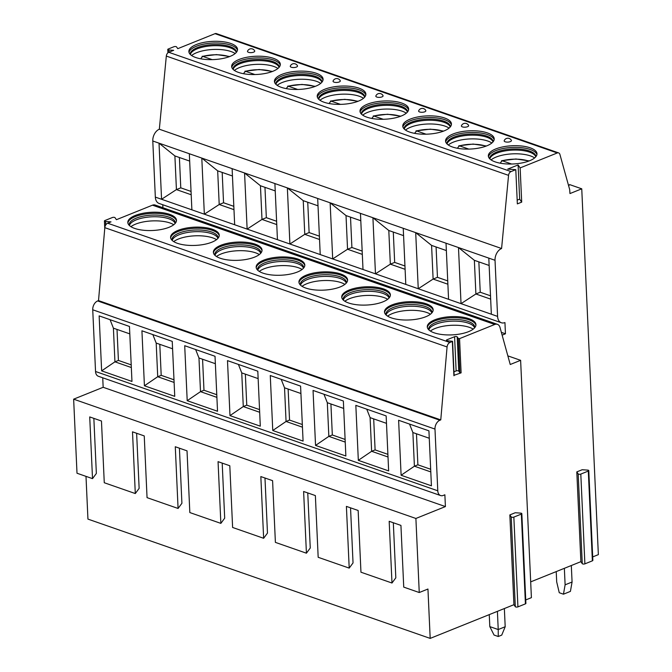 <?xml version="1.0" encoding="UTF-8"?>
<svg xmlns="http://www.w3.org/2000/svg" width="672" height="672" viewBox="0 0 672 672"><rect width="100%" height="100%" fill="white"/><g stroke="black" fill="none" stroke-linecap="round" stroke-linejoin="round"><path stroke-width="1.01" d="M592.704 556.912L598.357 554.635L581.75 188.815L569.965 193.561L569.671 189.546L559.91 154.434A3.637 2.461 109.2 0 0 558.625 152.897A3.637 2.461 109.2 0 0 557.273 152.956L520.145 167.908L518.104 164.934L507.73 169.109L515.794 169.655L511.006 171.587A3.637 2.461 109.2 0 0 508.561 175.358L501.581 248.514A9.694 6.56 109.2 0 0 495.029 260.291L497.582 316.394A9.694 6.56 109.2 0 0 501.346 322.745A9.694 6.56 109.2 0 0 504.941 322.568L505.453 333.791L502.127 335.135M515.794 169.655L517.348 203.885L521.699 202.129L519.658 199.156L517.18 200.155M520.145 167.908L521.699 202.129M588.781 470.61L592.855 560.381A1.579 0.588 177.4 0 1 592.376 560.834L588.302 471.064A1.579 0.588 177.4 0 0 588.781 470.61A1.579 0.588 177.4 0 0 587.639 470.098L582.196 469.728L576.803 471.895L580.885 561.666L530.687 581.876M525.748 599.936L531.401 597.652L520.624 360.318L510.233 364.501L500.002 327.432A7.266 4.922 109.2 0 0 497.431 324.332A7.266 4.922 109.2 0 0 494.735 324.467L459.556 338.629L458.346 338.545L457.204 336.882A1.579 0.588 -2.6 0 0 454.583 336.706L446.888 339.805A1.579 0.588 -2.6 0 0 446.41 340.259A1.579 0.588 -2.6 0 0 447.544 340.771L452.575 341.317L449.921 342.51A4.242 2.873 109.2 0 0 447.073 346.962L440.765 419.891L439.891 420.244A7.266 4.922 109.2 0 0 434.986 429.08L437.783 490.795A7.266 4.922 109.2 0 0 440.614 495.558A7.266 4.922 109.2 0 0 443.31 495.424L444.872 494.794L445.41 506.579L415.892 518.465L419.252 592.528L427.946 589.025L430.189 638.4L513.929 604.691L509.846 514.92L515.239 512.744L520.682 513.122A1.579 0.588 177.4 0 1 521.825 513.635A1.579 0.588 177.4 0 1 521.346 514.088L513.845 517.104A1.579 0.588 177.4 0 1 511.224 516.928L509.846 514.92M508.032 356.513L508.376 356.051L520.624 360.318M453.894 375.354L461.11 372.851L459.9 372.775L458.758 371.112A1.579 0.588 -2.6 0 0 456.137 370.936L453.961 371.809M497.431 324.332L155.182 205.044A7.266 4.922 109.2 0 0 152.485 205.17L116.407 219.702L115.03 217.694A1.579 0.588 -2.6 0 0 112.409 217.51L104.908 220.534A1.579 0.588 -2.6 0 0 104.429 220.987A1.579 0.588 -2.6 0 0 105.571 221.5L111.014 221.869L107.671 223.213A4.242 2.873 109.2 0 0 104.824 227.665L98.515 300.602L440.765 419.891M169.621 214.343A24.352 9.122 177.4 0 1 176.467 220.273A24.352 9.122 177.4 0 1 161.465 229.454A24.352 9.122 177.4 0 1 134.66 228.413A24.352 9.122 177.4 0 1 127.814 222.482A24.352 9.122 177.4 0 1 142.817 213.31A24.352 9.122 177.4 0 1 169.621 214.343M212.402 229.253A24.352 9.122 177.4 0 1 219.248 235.183A24.352 9.122 177.4 0 1 204.246 244.364A24.352 9.122 177.4 0 1 177.442 243.323A24.352 9.122 177.4 0 1 170.596 237.392A24.352 9.122 177.4 0 1 185.598 228.22A24.352 9.122 177.4 0 1 212.402 229.253M255.184 244.163A24.352 9.122 177.4 0 1 262.03 250.102A24.352 9.122 177.4 0 1 247.027 259.274A24.352 9.122 177.4 0 1 220.223 258.241A24.352 9.122 177.4 0 1 213.377 252.311A24.352 9.122 177.4 0 1 228.379 243.13A24.352 9.122 177.4 0 1 255.184 244.163M297.965 259.081A24.352 9.122 177.4 0 1 304.811 265.012A24.352 9.122 177.4 0 1 289.808 274.184A24.352 9.122 177.4 0 1 263.004 273.151A24.352 9.122 177.4 0 1 256.158 267.221A24.352 9.122 177.4 0 1 271.16 258.04A24.352 9.122 177.4 0 1 297.965 259.081M340.746 273.991A24.352 9.122 177.4 0 1 347.592 279.922A24.352 9.122 177.4 0 1 332.59 289.094A24.352 9.122 177.4 0 1 305.785 288.061A24.352 9.122 177.4 0 1 298.939 282.131A24.352 9.122 177.4 0 1 313.942 272.95A24.352 9.122 177.4 0 1 340.746 273.991M383.527 288.901A24.352 9.122 177.4 0 1 390.373 294.832A24.352 9.122 177.4 0 1 375.371 304.013A24.352 9.122 177.4 0 1 348.566 302.971A24.352 9.122 177.4 0 1 341.72 297.041A24.352 9.122 177.4 0 1 356.723 287.868A24.352 9.122 177.4 0 1 383.527 288.901M426.308 303.811A24.352 9.122 177.4 0 1 433.154 309.742A24.352 9.122 177.4 0 1 418.152 318.923A24.352 9.122 177.4 0 1 391.348 317.881A24.352 9.122 177.4 0 1 384.502 311.951A24.352 9.122 177.4 0 1 399.504 302.778A24.352 9.122 177.4 0 1 426.308 303.811M469.09 318.721A24.352 9.122 177.4 0 1 475.936 324.652A24.352 9.122 177.4 0 1 460.933 333.833A24.352 9.122 177.4 0 1 434.129 332.8A24.352 9.122 177.4 0 1 427.283 326.861A24.352 9.122 177.4 0 1 442.285 317.688A24.352 9.122 177.4 0 1 469.09 318.721M98.515 300.602L97.65 300.947A7.266 4.922 109.2 0 0 92.736 309.784L95.542 371.498A7.266 4.922 109.2 0 0 98.364 376.27L440.614 495.558M101.64 370.868L99.145 315.882L129.461 326.449L131.964 381.436L101.64 370.868L114.937 361.822L113.408 328.163L129.797 333.875M144.421 385.778L141.926 330.792L172.242 341.359L174.745 396.346L144.421 385.778L157.718 376.732L156.19 343.073L172.578 348.785M187.202 400.688L184.708 345.71L215.023 356.278L217.526 411.256L187.202 400.688L200.5 391.65L198.971 357.983L215.359 363.695M229.984 415.607L227.489 360.62L257.804 371.188L260.299 426.174L229.984 415.607L243.281 406.56L241.752 372.893L258.14 378.605M272.765 430.517L270.27 375.53L300.586 386.098L303.08 441.084L272.765 430.517L286.062 421.47L284.533 387.803L300.922 393.515M315.546 445.427L313.051 390.44L343.367 401.008L345.862 455.994L315.546 445.427L328.843 436.38L327.314 402.721L343.703 408.433M358.327 460.337L355.832 405.35L386.148 415.918L388.643 470.904L358.327 460.337L371.624 451.29L370.096 417.631L386.484 423.343M401.108 475.247L398.614 420.269L428.929 430.836L431.424 485.814L401.108 475.247L414.406 466.208L412.877 432.541L429.265 438.253M102.732 377.79L103.16 387.29L445.41 506.579M103.16 387.29L73.643 399.168L415.892 518.465M73.643 399.168L77.003 473.231L92.518 478.64L89.72 416.926L101.464 421.016L104.269 482.74L135.299 493.55L132.502 431.836L144.245 435.926L147.05 497.65L178.08 508.46L175.283 446.746L187.026 450.845L189.832 512.56L220.861 523.379L218.056 461.656L229.807 465.755L232.613 527.47L263.642 538.289L260.837 476.566L272.588 480.665L275.394 542.38L306.424 553.199L303.618 491.484L315.37 495.575L318.175 557.298L349.205 568.109L346.399 506.394L358.151 510.485L360.956 572.208L391.986 583.019L389.18 521.304L400.932 525.403L403.738 587.118L419.252 592.528M92.518 478.64L96.356 473.449L93.853 418.362M135.299 493.55L139.138 488.359L136.634 433.272M178.08 508.46L181.91 503.269L179.416 448.19M220.861 523.379L224.692 518.179L222.197 463.1M263.642 538.289L267.473 533.089L264.978 478.01M306.424 553.199L310.254 548.008L307.759 492.92M349.205 568.109L353.035 562.918L350.54 507.83M391.986 583.019L395.816 577.828L393.322 522.749M85.999 476.372L87.94 519.103L430.189 638.4M521.825 513.635L525.899 603.406A1.579 0.588 177.4 0 1 525.428 603.859L517.927 606.875A1.579 0.588 177.4 0 1 515.306 606.698L513.929 604.691M592.376 560.834L584.884 563.858A1.579 0.588 177.4 0 1 582.263 563.674L580.885 561.666M556.223 571.595L556.693 581.885L559.255 592.721L563.464 594.191L565.11 584.825L572.074 582.019L570.419 591.385L563.464 594.191M564.362 568.319L565.11 584.825M572.074 582.019L571.318 565.522M489.266 614.62L489.812 626.615L494.038 635.04L498.254 636.51L498.229 629.546L505.193 626.741L504.361 608.538M489.812 626.615L498.229 629.546L497.406 611.344M505.193 626.741L501.732 635.107L498.254 636.51M581.75 188.815L569.621 184.59L568.655 185.892M558.625 152.897L216.376 33.6A3.637 2.461 109.2 0 0 215.032 33.667L177.769 48.67L176.56 46.906A1.579 0.588 -2.6 0 0 173.939 46.729L168.244 49.022A1.579 0.588 -2.6 0 0 167.765 49.476A1.579 0.588 -2.6 0 0 168.907 49.988L173.678 50.308L168.756 52.29A3.637 2.461 109.2 0 0 166.32 56.07L159.331 129.217A9.694 6.56 109.2 0 0 152.788 140.994L155.333 197.106A9.694 6.56 109.2 0 0 159.096 203.456L501.346 322.745M195.72 57.506A24.352 9.122 -2.6 0 0 222.524 58.54A24.352 9.122 -2.6 0 0 237.527 49.367A24.352 9.122 -2.6 0 0 230.681 43.436A24.352 9.122 -2.6 0 0 203.876 42.395A24.352 9.122 -2.6 0 0 188.874 51.576A24.352 9.122 -2.6 0 0 195.72 57.506M238.501 72.416A24.352 9.122 -2.6 0 0 265.306 73.45A24.352 9.122 -2.6 0 0 280.308 64.277A24.352 9.122 -2.6 0 0 273.462 58.346A24.352 9.122 -2.6 0 0 246.658 57.305A24.352 9.122 -2.6 0 0 231.655 66.486A24.352 9.122 -2.6 0 0 238.501 72.416M281.282 87.326A24.352 9.122 -2.6 0 0 308.087 88.368A24.352 9.122 -2.6 0 0 323.089 79.187A24.352 9.122 -2.6 0 0 316.243 73.256A24.352 9.122 -2.6 0 0 289.439 72.223A24.352 9.122 -2.6 0 0 274.436 81.396A24.352 9.122 -2.6 0 0 281.282 87.326M324.064 102.236A24.352 9.122 -2.6 0 0 350.868 103.278A24.352 9.122 -2.6 0 0 365.87 94.097A24.352 9.122 -2.6 0 0 359.024 88.166A24.352 9.122 -2.6 0 0 332.22 87.133A24.352 9.122 -2.6 0 0 317.218 96.306A24.352 9.122 -2.6 0 0 324.064 102.236M366.845 117.155A24.352 9.122 -2.6 0 0 393.649 118.188A24.352 9.122 -2.6 0 0 408.652 109.007A24.352 9.122 -2.6 0 0 401.806 103.076A24.352 9.122 -2.6 0 0 375.001 102.043A24.352 9.122 -2.6 0 0 359.999 111.216A24.352 9.122 -2.6 0 0 366.845 117.155M409.626 132.065A24.352 9.122 -2.6 0 0 436.43 133.098A24.352 9.122 -2.6 0 0 451.433 123.925A24.352 9.122 -2.6 0 0 444.587 117.995A24.352 9.122 -2.6 0 0 417.782 116.953A24.352 9.122 -2.6 0 0 402.78 126.134A24.352 9.122 -2.6 0 0 409.626 132.065M452.407 146.975A24.352 9.122 -2.6 0 0 479.212 148.008A24.352 9.122 -2.6 0 0 494.214 138.835A24.352 9.122 -2.6 0 0 487.368 132.905A24.352 9.122 -2.6 0 0 460.564 131.863A24.352 9.122 -2.6 0 0 445.561 141.044A24.352 9.122 -2.6 0 0 452.407 146.975M495.188 161.885A24.352 9.122 -2.6 0 0 521.993 162.926A24.352 9.122 -2.6 0 0 536.995 153.745A24.352 9.122 -2.6 0 0 530.149 147.815A24.352 9.122 -2.6 0 0 503.345 146.782A24.352 9.122 -2.6 0 0 488.342 155.954A24.352 9.122 -2.6 0 0 495.188 161.885M247.523 51.206A3.637 1.361 -2.6 0 0 248.506 52.324A3.637 1.361 -2.6 0 0 252.781 52.416A3.637 1.361 -2.6 0 0 254.68 50.879A3.94 3.94 0 0 0 247.523 51.206M290.304 66.116A3.637 1.361 -2.6 0 0 291.287 67.234A3.637 1.361 -2.6 0 0 295.562 67.334A3.637 1.361 -2.6 0 0 297.461 65.797A3.94 3.94 0 0 0 290.304 66.116M333.085 81.026A3.637 1.361 -2.6 0 0 334.068 82.144A3.637 1.361 -2.6 0 0 338.344 82.244A3.637 1.361 -2.6 0 0 340.242 80.707A3.94 3.94 0 0 0 333.085 81.026M375.866 95.945A3.637 1.361 -2.6 0 0 376.849 97.062A3.637 1.361 -2.6 0 0 381.125 97.154A3.637 1.361 -2.6 0 0 383.023 95.617A3.94 3.94 0 0 0 375.866 95.945M418.648 110.855A3.637 1.361 -2.6 0 0 419.63 111.972A3.637 1.361 -2.6 0 0 423.906 112.064A3.637 1.361 -2.6 0 0 425.804 110.527A3.94 3.94 0 0 0 418.648 110.855M461.429 125.765A3.637 1.361 -2.6 0 0 462.412 126.882A3.637 1.361 -2.6 0 0 466.687 126.974A3.637 1.361 -2.6 0 0 468.586 125.437A3.94 3.94 0 0 0 461.429 125.765M504.21 140.675A3.637 1.361 -2.6 0 0 505.193 141.792A3.637 1.361 -2.6 0 0 509.468 141.893A3.637 1.361 -2.6 0 0 511.367 140.356A3.94 3.94 0 0 0 504.21 140.675M518.104 164.934L519.658 199.156M501.581 248.514L159.331 129.217M152.788 140.994L189.336 153.737L191.881 209.84L161.566 199.273L159.02 143.17L174.896 155.938L189.664 161.078M189.336 153.737L232.117 168.647L234.662 224.75L204.347 214.183L201.802 158.08L217.678 170.848L232.445 175.997M232.117 168.647L274.898 183.557L277.444 239.669L247.128 229.102L244.574 172.99L260.459 185.758L275.226 190.907M274.898 183.557L317.68 198.467L320.225 254.579L289.909 244.012L287.356 187.9L303.24 200.668L318.007 205.817M317.68 198.467L360.461 213.377L363.006 269.489L332.69 258.922L330.137 202.81L346.021 215.578L360.788 220.727M360.461 213.377L403.242 228.295L405.787 284.399L375.472 273.832L372.918 217.728L388.802 230.496L403.57 235.637M403.242 228.295L446.023 243.205L448.568 299.309L418.253 288.742L415.699 232.638L431.584 245.406L446.351 250.555M446.023 243.205L488.804 258.115L491.35 314.219L461.034 303.652L458.48 247.548L474.365 260.316L489.132 265.465M155.333 197.106L161.566 199.273L176.425 189.596L174.896 155.938M191.05 191.428L180.776 187.849L176.425 189.596L191.192 194.746M180.776 187.849L179.399 157.5M448.568 299.309L461.034 303.652L475.894 293.983L490.661 299.124M474.365 260.316L475.894 293.983L480.236 292.228L490.51 295.806M480.236 292.228L478.859 261.887M505.453 333.791L501.362 332.371M162.758 204.733L162.901 207.732M191.881 209.84L204.347 214.183L219.206 204.506L233.974 209.656M217.678 170.848L219.206 204.506L223.558 202.759L233.822 206.338M223.558 202.759L222.18 172.41M234.662 224.75L247.128 229.102L261.988 219.425L276.755 224.574M260.459 185.758L261.988 219.425L266.339 217.669L276.604 221.256M266.339 217.669L264.961 187.328M277.444 239.669L289.909 244.012L304.769 234.335L319.536 239.484M303.24 200.668L304.769 234.335L309.12 232.579L319.385 236.166M309.12 232.579L307.742 202.238M320.225 254.579L332.69 258.922L347.55 249.245L362.317 254.394M346.021 215.578L347.55 249.245L351.901 247.498L362.166 251.076M351.901 247.498L350.515 217.148M363.006 269.489L375.472 273.832L390.331 264.155L405.098 269.304M388.802 230.496L390.331 264.155L394.674 262.408L404.947 265.986M394.674 262.408L393.296 232.058M405.787 284.399L418.253 288.742L433.112 279.065L447.88 284.214M431.584 245.406L433.112 279.065L437.455 277.318L447.728 280.896M437.455 277.318L436.078 246.968M189.017 52.408A24.352 9.122 -2.6 0 1 205.002 43.89A24.352 9.122 -2.6 0 1 230.756 45.116A24.352 9.122 177.4 0 1 237.46 50.207M236.443 52.256A23.142 8.669 177.4 0 0 236.443 52.223A23.142 8.669 177.4 0 0 229.933 46.586A23.142 8.669 -2.6 0 0 204.473 45.604A23.142 8.669 -2.6 0 0 190.21 54.323A23.142 8.669 -2.6 0 0 190.21 54.356M190.352 54.499L190.352 54.499A23.142 8.669 -2.6 0 1 205.691 46.511A23.142 8.669 -2.6 0 1 229.984 47.712A23.142 8.669 177.4 0 1 236.317 52.416L236.317 52.416M235.166 53.533A24.352 9.122 177.4 0 0 231.05 51.551A24.352 9.122 -2.6 0 0 191.604 55.516M201.222 58.884L201.18 58.027L202.81 56.381L202.079 56.339L216.451 54.592L229.732 56.524M212.142 59.632L202.81 56.381A21.328 7.988 -2.6 0 1 229.236 56.708M231.798 67.326A24.352 9.122 -2.6 0 1 247.783 58.8A24.352 9.122 -2.6 0 1 273.538 60.026A24.352 9.122 177.4 0 1 280.241 65.125M279.224 67.166A23.142 8.669 177.4 0 0 279.224 67.133A23.142 8.669 177.4 0 0 272.714 61.496A23.142 8.669 -2.6 0 0 247.254 60.514A23.142 8.669 -2.6 0 0 232.991 69.233A23.142 8.669 -2.6 0 0 232.991 69.266M233.134 69.409A23.142 8.669 -2.6 0 0 233.134 69.418A23.142 8.669 -2.6 0 1 248.472 61.421A23.142 8.669 -2.6 0 1 272.765 62.622A23.142 8.669 177.4 0 1 279.098 67.326L279.098 67.326M277.948 68.452A24.352 9.122 177.4 0 0 273.832 66.461A24.352 9.122 -2.6 0 0 234.385 70.426M244.003 73.794L243.961 72.937L245.591 71.291L244.86 71.249L259.232 69.51L272.513 71.442M254.923 74.55L245.591 71.291A21.328 7.988 -2.6 0 1 272.017 71.627M274.579 82.236A24.352 9.122 -2.6 0 1 290.564 73.71A24.352 9.122 -2.6 0 1 316.319 74.936A24.352 9.122 177.4 0 1 323.022 80.035M322.006 82.051A23.142 8.669 177.4 0 1 322.006 82.085A23.142 8.669 177.4 0 0 315.496 76.415A23.142 8.669 -2.6 0 0 290.035 75.424A23.142 8.669 -2.6 0 0 275.772 84.151A23.142 8.669 -2.6 0 0 275.772 84.185M275.915 84.328L275.915 84.328A23.142 8.669 -2.6 0 1 291.253 76.331A23.142 8.669 -2.6 0 1 315.546 77.532A23.142 8.669 177.4 0 1 321.88 82.236L321.88 82.236M320.729 83.362A24.352 9.122 177.4 0 0 316.613 81.371A24.352 9.122 -2.6 0 0 277.166 85.336M286.784 88.712L286.742 87.847L288.364 86.201L287.641 86.159L302.005 84.42L315.294 86.352M297.704 89.46L288.364 86.201A21.328 7.988 -2.6 0 1 314.798 86.537M317.36 97.146A24.352 9.122 -2.6 0 1 333.346 88.62A24.352 9.122 -2.6 0 1 359.1 89.855A24.352 9.122 177.4 0 1 365.803 94.945M364.787 96.961A23.142 8.669 177.4 0 1 364.787 96.995A23.142 8.669 177.4 0 0 358.277 91.325A23.142 8.669 -2.6 0 0 332.816 90.342A23.142 8.669 -2.6 0 0 318.553 99.061A23.142 8.669 -2.6 0 0 318.553 99.095M318.696 99.238L318.696 99.238A23.142 8.669 -2.6 0 1 334.034 91.249A23.142 8.669 -2.6 0 1 358.327 92.442A23.142 8.669 177.4 0 1 364.661 97.146L364.661 97.146M363.51 98.272A24.352 9.122 177.4 0 0 359.394 96.281A24.352 9.122 -2.6 0 0 319.948 100.254M329.566 103.622L329.524 102.757L331.145 101.119L330.422 101.077M340.486 104.37L331.145 101.119A21.328 7.988 -2.6 0 1 357.58 101.447M360.142 112.056A24.352 9.122 -2.6 0 1 376.127 103.53A24.352 9.122 -2.6 0 1 401.881 104.765A24.352 9.122 177.4 0 1 408.584 109.855M407.568 111.871A23.142 8.669 177.4 0 1 407.568 111.905A23.142 8.669 177.4 0 0 401.058 106.235A23.142 8.669 -2.6 0 0 375.598 105.252A23.142 8.669 -2.6 0 0 361.334 113.971A23.142 8.669 -2.6 0 0 361.334 114.005M361.477 114.148L361.477 114.148A23.142 8.669 -2.6 0 1 376.816 106.159A23.142 8.669 -2.6 0 1 401.108 107.36A23.142 8.669 177.4 0 1 407.442 112.064L407.442 112.064M406.291 113.182A24.352 9.122 177.4 0 0 402.175 111.191A24.352 9.122 -2.6 0 0 362.72 115.164M372.347 118.532L372.305 117.667L373.926 116.029L373.204 115.987L387.568 114.24L400.848 116.172M383.267 119.28L373.926 116.029A21.328 7.988 -2.6 0 1 400.361 116.357M402.923 126.966A24.352 9.122 -2.6 0 1 418.908 118.44A24.352 9.122 -2.6 0 1 444.662 119.675A24.352 9.122 177.4 0 1 451.366 124.765M450.349 126.781A23.142 8.669 177.4 0 1 450.349 126.815A23.142 8.669 177.4 0 0 443.839 121.145A23.142 8.669 -2.6 0 0 418.37 120.162A23.142 8.669 -2.6 0 0 404.116 128.881A23.142 8.669 -2.6 0 0 404.116 128.915M404.258 129.058L404.258 129.058A23.142 8.669 -2.6 0 1 419.597 121.069A23.142 8.669 -2.6 0 1 443.89 122.27A23.142 8.669 177.4 0 1 450.223 126.974L450.223 126.974M449.072 128.092A24.352 9.122 177.4 0 0 444.948 126.109A24.352 9.122 -2.6 0 0 405.502 130.074M415.128 133.442L415.086 132.586L416.707 130.939L415.985 130.897L430.349 129.15L443.629 131.082M426.048 134.19L416.707 130.939A21.328 7.988 -2.6 0 1 443.142 131.267M445.704 141.876A24.352 9.122 -2.6 0 1 461.689 133.358A24.352 9.122 -2.6 0 1 487.444 134.585A24.352 9.122 177.4 0 1 494.147 139.684M493.13 141.691A23.142 8.669 177.4 0 1 493.13 141.725A23.142 8.669 177.4 0 0 486.62 136.055A23.142 8.669 -2.6 0 0 461.152 135.072A23.142 8.669 -2.6 0 0 446.897 143.791A23.142 8.669 -2.6 0 0 446.897 143.825M447.04 143.968A23.142 8.669 -2.6 0 0 447.04 143.976A23.142 8.669 -2.6 0 1 462.378 135.979A23.142 8.669 -2.6 0 1 486.671 137.18A23.142 8.669 177.4 0 1 493.004 141.884L493.004 141.884M491.854 143.01A24.352 9.122 177.4 0 0 487.729 141.019A24.352 9.122 -2.6 0 0 448.283 144.984M457.909 148.352L457.867 147.496L459.488 145.849L458.766 145.807L473.13 144.06L486.41 145.992M468.829 149.108L459.488 145.849A21.328 7.988 -2.6 0 1 485.923 146.185M488.485 156.794A24.352 9.122 -2.6 0 1 504.47 148.268A24.352 9.122 -2.6 0 1 530.225 149.495A24.352 9.122 177.4 0 1 536.928 154.594M535.912 156.643A23.142 8.669 177.4 0 0 535.912 156.61A23.142 8.669 177.4 0 0 529.402 150.973A23.142 8.669 -2.6 0 0 503.933 149.982A23.142 8.669 -2.6 0 0 489.678 158.701A23.142 8.669 -2.6 0 0 489.678 158.743M489.821 158.886L489.821 158.886A23.142 8.669 -2.6 0 1 505.159 150.889A23.142 8.669 -2.6 0 1 529.452 152.09A23.142 8.669 177.4 0 1 535.786 156.794L535.786 156.794M534.635 157.92A24.352 9.122 177.4 0 0 530.51 155.929A24.352 9.122 -2.6 0 0 491.064 159.894M500.69 163.271L500.648 162.406L502.27 160.759L501.547 160.717L515.911 158.978L529.192 160.91M511.61 164.018L502.27 160.759A21.328 7.988 -2.6 0 1 528.704 161.095M588.302 471.064L580.801 474.088A1.579 0.588 177.4 0 1 578.18 473.903L576.803 471.895M110.065 319.687L113.408 328.163M131.326 367.534L114.937 361.822L118.415 360.427L117.012 329.414M118.415 360.427L131.208 364.879M152.846 334.606L156.19 343.073M173.989 379.789L161.196 375.337L157.718 376.732L174.107 382.444M161.196 375.337L159.793 344.324M195.628 349.516L198.971 357.983M216.77 394.708L203.977 390.247L200.5 391.65L216.888 397.362M203.977 390.247L202.574 359.234M238.409 364.426L241.752 372.893M259.552 409.618L246.758 405.157L243.281 406.56L259.669 412.272M246.758 405.157L245.356 374.144M281.19 379.336L284.533 387.803M302.333 424.528L289.54 420.067L286.062 421.47L302.45 427.182M289.54 420.067L288.137 389.063M323.971 394.246L327.314 402.721M345.114 439.438L332.321 434.977L328.843 436.38L345.232 442.092M332.321 434.977L330.918 403.973M366.752 409.164L370.096 417.631M387.895 454.348L375.102 449.896L371.624 451.29L388.013 457.002M375.102 449.896L373.691 418.883M409.534 424.074L412.877 432.541M430.676 469.266L417.883 464.806L414.406 466.208L430.794 471.92M417.883 464.806L416.472 433.793M176.45 220.836A24.352 9.122 -2.6 0 0 169.672 215.468A24.352 9.122 177.4 0 0 143.564 214.301A24.352 9.122 177.4 0 0 127.89 223.045M129.36 225.473A23.016 8.627 177.4 0 1 129.251 224.776A23.016 8.627 177.4 0 1 143.438 216.107A23.016 8.627 177.4 0 1 168.773 217.081A23.016 8.627 -2.6 0 1 175.249 222.692A23.016 8.627 -2.6 0 1 175.199 223.39M175.148 223.457A23.016 8.627 -2.6 0 0 175.14 223.448A23.016 8.627 -2.6 0 0 168.848 218.77A23.016 8.627 177.4 0 0 144.682 217.577A23.016 8.627 177.4 0 0 129.419 225.523A23.016 8.627 177.4 0 1 129.419 225.523M130.922 226.674A24.352 9.122 177.4 0 1 170.016 222.986A24.352 9.122 -2.6 0 1 173.754 224.734M219.232 235.746A24.352 9.122 -2.6 0 0 212.453 230.378A24.352 9.122 177.4 0 0 186.346 229.211A24.352 9.122 177.4 0 0 170.663 237.955M172.141 240.383A23.016 8.627 177.4 0 1 172.032 239.694A23.016 8.627 177.4 0 1 186.22 231.017A23.016 8.627 177.4 0 1 211.554 232A23.016 8.627 -2.6 0 1 218.022 237.602A23.016 8.627 -2.6 0 1 217.98 238.308M217.93 238.367A23.016 8.627 -2.6 0 0 217.921 238.358A23.016 8.627 -2.6 0 0 211.63 233.68A23.016 8.627 177.4 0 0 187.463 232.487A23.016 8.627 177.4 0 0 172.2 240.433A23.016 8.627 177.4 0 1 172.2 240.433M173.704 241.584A24.352 9.122 177.4 0 1 212.797 237.905A24.352 9.122 -2.6 0 1 216.535 239.644M262.013 250.664A24.352 9.122 -2.6 0 0 255.234 245.288A24.352 9.122 177.4 0 0 229.127 244.121A24.352 9.122 177.4 0 0 213.444 252.865M214.922 255.301A23.016 8.627 177.4 0 1 214.813 254.604A23.016 8.627 177.4 0 1 229.001 245.927A23.016 8.627 177.4 0 1 254.335 246.91A23.016 8.627 -2.6 0 1 260.803 252.512A23.016 8.627 -2.6 0 1 260.761 253.218M260.711 253.277A23.016 8.627 -2.6 0 0 260.702 253.268A23.016 8.627 -2.6 0 0 254.411 248.59A23.016 8.627 177.4 0 0 230.244 247.397A23.016 8.627 177.4 0 0 214.981 255.343A23.016 8.627 177.4 0 1 214.981 255.343M216.485 256.494A24.352 9.122 177.4 0 1 255.57 252.815A24.352 9.122 -2.6 0 1 259.316 254.554M304.794 265.574A24.352 9.122 -2.6 0 0 298.015 260.198A24.352 9.122 177.4 0 0 271.908 259.031A24.352 9.122 177.4 0 0 256.225 267.775M257.704 270.211A23.016 8.627 177.4 0 1 257.594 269.514A23.016 8.627 177.4 0 1 271.782 260.837A23.016 8.627 177.4 0 1 297.116 261.82A23.016 8.627 -2.6 0 1 303.584 267.422A23.016 8.627 -2.6 0 1 303.542 268.128M303.492 268.187A23.016 8.627 -2.6 0 0 303.484 268.178A23.016 8.627 -2.6 0 0 297.192 263.5A23.016 8.627 177.4 0 0 273.017 262.307A23.016 8.627 177.4 0 0 257.762 270.262A23.016 8.627 177.4 0 1 257.762 270.262M259.266 271.412A24.352 9.122 177.4 0 1 298.351 267.725A24.352 9.122 -2.6 0 1 302.098 269.464M347.575 280.484A24.352 9.122 -2.6 0 0 340.796 275.108A24.352 9.122 177.4 0 0 314.689 273.941A24.352 9.122 177.4 0 0 299.006 282.685M300.485 285.121A23.016 8.627 177.4 0 1 300.376 284.424A23.016 8.627 177.4 0 1 314.563 275.755A23.016 8.627 177.4 0 1 339.898 276.73A23.016 8.627 -2.6 0 1 346.366 282.341A23.016 8.627 -2.6 0 1 346.324 283.038M346.273 283.105A23.016 8.627 -2.6 0 0 346.265 283.097A23.016 8.627 -2.6 0 0 339.973 278.418A23.016 8.627 177.4 0 0 315.798 277.225A23.016 8.627 177.4 0 0 300.544 285.172A23.016 8.627 177.4 0 1 300.544 285.172M302.047 286.322A24.352 9.122 177.4 0 1 341.132 282.635A24.352 9.122 -2.6 0 1 344.879 284.374M390.356 295.394A24.352 9.122 -2.6 0 0 383.578 290.027A24.352 9.122 177.4 0 0 357.47 288.859A24.352 9.122 177.4 0 0 341.788 297.604M343.266 300.031A23.016 8.627 177.4 0 1 343.157 299.334A23.016 8.627 177.4 0 1 357.344 290.665A23.016 8.627 177.4 0 1 382.679 291.64A23.016 8.627 -2.6 0 1 389.147 297.251A23.016 8.627 -2.6 0 1 389.105 297.948M389.054 298.015A23.016 8.627 -2.6 0 0 389.046 298.007A23.016 8.627 -2.6 0 0 382.754 293.328A23.016 8.627 177.4 0 0 358.579 292.135A23.016 8.627 177.4 0 0 343.325 300.082A23.016 8.627 177.4 0 1 343.325 300.082M344.828 301.232A24.352 9.122 177.4 0 1 383.914 297.545A24.352 9.122 -2.6 0 1 387.66 299.284M433.138 310.304A24.352 9.122 -2.6 0 0 426.359 304.937A24.352 9.122 177.4 0 0 400.252 303.769A24.352 9.122 177.4 0 0 384.569 312.514M386.047 314.941A23.016 8.627 177.4 0 1 385.938 314.252A23.016 8.627 177.4 0 1 400.126 305.575A23.016 8.627 177.4 0 1 425.452 306.558A23.016 8.627 -2.6 0 1 431.928 312.161A23.016 8.627 -2.6 0 1 431.886 312.866M431.836 312.925A23.016 8.627 -2.6 0 0 431.827 312.917A23.016 8.627 -2.6 0 0 425.536 308.238A23.016 8.627 177.4 0 0 401.36 307.045A23.016 8.627 177.4 0 0 386.106 314.992A23.016 8.627 177.4 0 1 386.106 314.992M387.61 316.142A24.352 9.122 177.4 0 1 426.695 312.463A24.352 9.122 -2.6 0 1 430.441 314.202M475.919 325.223A24.352 9.122 -2.6 0 0 469.14 319.847A24.352 9.122 177.4 0 0 443.033 318.679A24.352 9.122 177.4 0 0 427.35 327.424M428.828 329.86A23.016 8.627 177.4 0 1 428.719 329.162A23.016 8.627 177.4 0 1 442.907 320.485A23.016 8.627 177.4 0 1 468.233 321.468A23.016 8.627 -2.6 0 1 474.709 327.071A23.016 8.627 -2.6 0 1 474.667 327.776M474.617 327.835A23.016 8.627 -2.6 0 0 474.608 327.827A23.016 8.627 -2.6 0 0 468.317 323.148A23.016 8.627 177.4 0 0 444.142 321.955A23.016 8.627 177.4 0 0 428.887 329.902A23.016 8.627 177.4 0 1 428.887 329.902M430.391 331.052A24.352 9.122 177.4 0 1 469.476 327.373A24.352 9.122 -2.6 0 1 473.222 329.112M461.11 372.851L459.556 338.629M453.911 375.749L452.357 341.527M107.671 223.213L449.921 342.51M152.485 205.17L494.735 324.467M458.346 338.545L459.9 372.775M457.204 336.882L458.758 371.112M454.583 336.706L456.137 370.936M446.888 339.805L446.922 340.67M104.824 227.665L447.073 346.962M97.65 300.947L439.891 420.244M92.736 309.784L434.986 429.08M95.542 371.498L437.783 490.795M557.273 152.956L215.032 33.667M511.006 171.587L168.756 52.29M508.561 175.358L166.32 56.07M495.029 260.291L488.804 258.115M497.582 316.394L491.35 314.219M168.907 49.988L169.008 52.189M105.571 221.5L105.722 224.969M515.306 606.698L511.224 516.928M525.428 603.859L521.346 514.088M517.927 606.875L513.845 517.104M582.263 563.674L578.18 473.903M584.884 563.858L580.801 474.088M454.129 375.539L452.575 341.317M167.916 52.819L167.765 49.476M104.765 228.371L104.429 220.987M358.075 101.262L344.786 99.33L330.422 101.069"/></g></svg>
